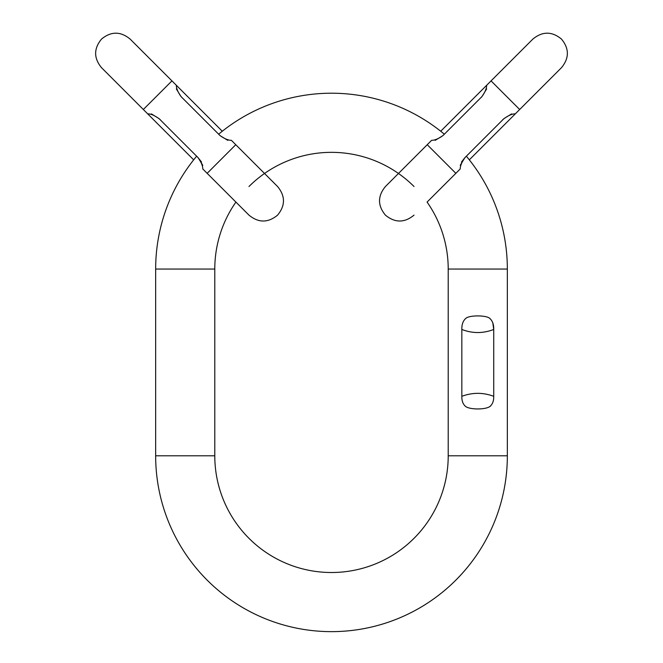 <?xml version="1.0" encoding="UTF-8"?>
<svg xmlns="http://www.w3.org/2000/svg" width="663" height="663" viewBox="0 0 663 663"><rect width="100%" height="100%" fill="white"/><g stroke="black" fill="none" stroke-linecap="round" stroke-linejoin="round"><path stroke-width="0.99" d="M196.646 156.203A175.844 175.844 0 0 0 155.656 269.054L155.656 455.796A175.844 175.844 0 0 0 331.5 631.64A175.844 175.844 0 0 0 507.344 455.796L507.344 269.054A175.844 175.844 0 0 0 466.354 156.203M444.351 134.199A175.844 175.844 0 0 0 218.649 134.199M507.344 269.054L448.213 269.054A116.713 116.713 0 0 0 427.08 202.082L455.846 173.325L427.229 144.708L385.418 186.527C377.579 196.066 377.579 205.596 385.418 215.135C394.957 222.975 404.488 222.975 414.027 215.135M414.027 186.527A116.713 116.713 0 0 0 248.973 186.527M235.92 202.082A116.713 116.713 0 0 0 214.787 269.054L214.787 455.796A116.713 116.713 0 0 0 331.5 572.509A116.713 116.713 0 0 0 448.213 455.796L448.213 269.054M490.463 406.154L490.04 406.436M489.65 318.232L489.501 318.157C492.443 320.61 493.86 324.381 493.728 329.47L493.728 396.317C483.095 392.355 472.462 392.355 461.838 396.317L461.838 329.47C472.462 333.555 483.095 333.555 493.728 329.47L492.841 323.113M466.072 318.157C469.827 315.165 485.747 315.174 489.485 318.157C485.747 315.174 469.827 315.165 466.072 318.157M493.728 396.317C493.836 400.924 492.543 404.331 489.849 406.535C485.407 409.751 470.15 409.751 465.716 406.535L465.716 406.535C463.014 404.322 461.721 400.916 461.838 396.317M461.838 329.47C461.697 324.381 463.114 320.61 466.064 318.157M511.612 113.903C516.336 113.903 516.336 113.903 511.612 113.903C516.336 113.903 516.336 113.903 511.612 113.903L504.021 118.544L464.887 157.678L460.246 165.269C460.246 170.068 460.246 170.068 460.246 165.269M464.887 157.678L461.473 162.037M486.65 88.941C486.65 84.218 486.65 84.218 486.65 88.941C486.65 84.218 486.65 84.218 486.65 88.941L482.009 96.533L442.876 135.666L435.284 140.307C430.56 140.307 430.56 140.307 435.284 140.307C430.56 140.307 430.56 140.307 435.284 140.307L435.061 140.307M202.754 165.269C202.754 170.068 202.754 170.068 202.754 165.269L198.113 157.678L201.527 162.037M151.388 113.903C146.664 113.903 146.664 113.903 151.388 113.903C146.664 113.903 146.664 113.903 151.388 113.903L158.979 118.544L198.113 157.678M176.35 88.941C176.35 84.218 176.35 84.218 176.35 88.941C176.35 84.218 176.35 84.218 176.35 88.941L180.991 96.533L220.124 135.666L227.716 140.307C232.44 140.307 232.44 140.307 227.716 140.307C232.44 140.307 232.44 140.307 227.716 140.307L227.939 140.307M155.656 269.054L214.787 269.054M155.656 455.796L214.787 455.796M507.344 455.796L448.213 455.796M532.87 39.076C542.409 31.236 551.939 31.236 561.478 39.076C569.318 48.614 569.318 58.145 561.478 67.684L519.668 109.503L505.355 95.199L491.051 80.886L532.87 39.076L440.713 131.233M160.255 119.821C161.333 120.334 152.813 113.373 147.741 113.903L143.332 109.503L171.949 80.886L130.13 39.076C120.591 31.236 111.061 31.236 101.522 39.076C93.682 48.614 93.682 58.145 101.522 67.684L193.679 159.841M196.836 156.402C198.312 157.471 202.928 164.341 202.754 168.916L207.154 173.325L235.771 144.708L231.362 140.307C226.787 140.481 219.917 135.865 218.848 134.39M469.321 159.841L515.259 113.903C510.187 113.373 501.667 120.334 502.745 119.821M519.668 109.503L515.259 113.903M466.164 156.402C464.688 157.471 460.072 164.341 460.246 168.916L455.846 173.325M444.152 134.39C443.083 135.865 436.213 140.481 431.638 140.307L427.229 144.708M480.733 97.809C482.216 96.74 486.824 89.845 486.65 85.295M182.267 97.809C180.784 96.74 176.176 89.845 176.35 85.295L130.13 39.076M176.35 85.295L222.287 131.233M207.154 173.325L248.973 215.135C258.512 222.975 268.043 222.975 277.582 215.135C285.421 205.596 285.421 196.066 277.582 186.527L264.529 173.474M235.771 144.708L277.582 186.527"/></g></svg>

